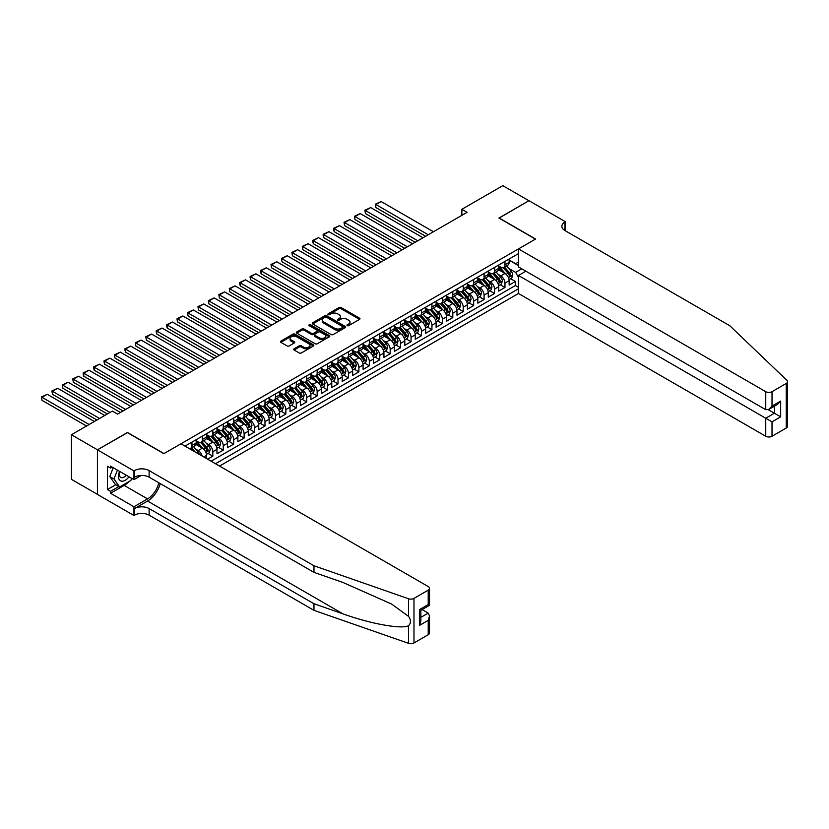 <?xml version="1.0" encoding="UTF-8"?>
<svg xmlns="http://www.w3.org/2000/svg" width="829" height="829" viewBox="0 0 829 829"><rect width="100%" height="100%" fill="white"/><g stroke="black" fill="none" stroke-linecap="round" stroke-linejoin="round"><path stroke-width="1.24" d="M347.237 325.642A1.016 0.58 0 0 0 348.667 325.642L359.548 319.362A1.451 0.839 0 0 0 359.973 318.771A1.451 0.839 0 0 0 359.548 318.181L341.113 307.538A1.451 0.839 0 0 0 339.071 307.538L328.191 313.818A1.016 0.58 0 0 0 329.621 314.647L331.03 313.828A4.632 2.674 0 0 1 337.579 313.828L339.123 314.719A4.632 2.674 0 0 1 340.481 316.605A4.632 2.674 0 0 1 339.123 318.502L337.714 319.31A1.016 0.58 0 0 0 339.144 320.139L340.553 319.331A4.632 2.674 0 0 1 347.113 319.331L348.646 320.222A4.632 2.674 0 0 1 350.004 322.108A4.632 2.674 0 0 1 348.646 324.004L347.237 324.813A1.016 0.58 0 0 0 347.237 325.642L347.237 324.813M294.108 348.802A1.451 0.839 0 0 0 293.684 349.392A1.451 0.839 0 0 0 294.108 349.983L299.279 352.978A1.451 0.839 0 0 0 301.331 352.978L313.414 345.994A1.451 0.839 0 0 0 313.839 345.403A1.451 0.839 0 0 0 313.414 344.812L294.979 334.17A1.451 0.839 0 0 0 292.927 334.17L280.844 341.144A1.451 0.839 0 0 0 280.42 341.735A1.451 0.839 0 0 0 280.844 342.336L287.093 345.942A1.451 0.839 0 0 0 289.145 345.942L294.316 342.947A1.451 0.839 0 0 0 294.741 342.356A1.451 0.839 0 0 0 294.316 341.766L291.217 339.983A3.876 2.238 0 0 1 290.077 338.398A3.876 2.238 0 0 1 292.471 336.336A3.876 2.238 0 0 1 296.699 336.812L308.834 343.828A3.876 2.238 0 0 1 309.963 345.403A3.876 2.238 0 0 1 307.58 347.475A3.876 2.238 0 0 1 303.352 346.988L301.331 345.817A1.451 0.839 0 0 0 299.279 345.817L294.108 348.802L294.108 349.983M127.479 432.665L97.48 449.805L71.398 434.748L71.398 479.317L97.428 494.353M127.479 432.489L163.997 453.567L535.43 239.125L498.913 218.037L528.912 200.722L502.82 185.665L461.877 209.302L461.877 215.333M71.398 434.748L112.35 411.101L117.563 414.117L467.09 212.317L461.877 209.302M331.134 334.584A1.451 0.839 0 0 0 333.175 334.584L345.268 327.61A1.451 0.839 0 0 0 345.693 327.02A1.451 0.839 0 0 0 345.268 326.429L326.833 315.787A1.451 0.839 0 0 0 324.781 315.787L312.699 322.761A1.451 0.839 0 0 0 312.274 323.351A1.451 0.839 0 0 0 312.699 323.942L331.134 334.584M309.569 325.859A1.016 0.58 0 0 1 310.595 326.004L310.595 324.802L329.341 335.621A1.451 0.839 0 0 1 329.766 336.211A1.451 0.839 0 0 1 329.341 336.802L317.258 343.776A1.451 0.839 0 0 1 315.207 343.776L296.772 333.134L301.943 330.17L301.943 328.968L296.772 331.952A1.451 0.839 0 0 0 296.347 332.543A1.451 0.839 0 0 0 296.772 333.134L296.772 331.952M301.943 330.17A1.451 0.839 0 0 1 303.994 330.17L303.994 328.968A1.451 0.839 0 0 0 301.943 328.968M303.994 328.968L311.466 333.289A1.451 0.839 0 0 0 313.517 333.289L316.947 331.299A1.451 0.839 0 0 0 317.372 330.709A1.451 0.839 0 0 0 316.947 330.118L309.165 325.631A1.016 0.58 0 0 1 310.595 324.802M207.602 459.173L212.825 456.157L208.079 453.422M206.027 443.018L208.649 444.531A5.907 3.409 60 0 1 212.825 451.764L216.991 449.349L216.991 453.753L223.26 450.137L218.504 447.391M216.462 436.997L219.084 438.51A5.907 3.409 60 0 1 223.26 445.743L227.426 443.328L227.426 447.722L233.685 444.116L228.939 441.37M226.897 430.976L229.519 432.489A5.907 3.409 60 0 1 233.685 439.712L237.861 437.308L237.861 441.702L244.12 438.085L239.374 435.349M237.332 424.945L239.954 426.458A5.907 3.409 60 0 1 244.12 433.691L248.296 431.277L248.296 435.681L254.555 432.064L249.809 429.329M247.767 418.925L250.379 420.438A5.907 3.409 60 0 1 254.555 427.671L258.731 425.256L258.731 429.66L264.99 426.044L260.244 423.298M258.192 412.904L260.814 414.417A5.907 3.409 60 0 1 264.99 421.64L269.166 419.236L269.166 423.629L275.425 420.013L270.679 417.277M268.627 406.884L271.249 408.396A5.907 3.409 60 0 1 275.425 415.619L279.601 413.215L279.601 417.609L285.86 413.992L281.114 411.257M279.062 400.853L281.684 402.366A5.907 3.409 60 0 1 285.86 409.599L290.026 407.184L290.026 411.588L296.295 407.972L291.539 405.226M289.497 394.832L292.119 396.345A5.907 3.409 60 0 1 296.295 403.568L300.461 401.163L300.461 405.557L306.72 401.951L301.974 399.205M299.932 388.811L302.554 390.324A5.907 3.409 60 0 1 306.72 397.547L310.896 395.143L310.896 399.537L317.155 395.92L312.409 393.184M310.367 382.78L312.989 384.293A5.907 3.409 60 0 1 317.155 391.526L321.331 389.112L321.331 393.516L327.59 389.899L322.844 387.153M320.802 376.76L323.414 378.273A5.907 3.409 60 0 1 327.59 385.506L331.766 383.091L331.766 387.485L338.025 383.879L333.279 381.133M331.237 370.739L333.849 372.252A5.907 3.409 60 0 1 338.025 379.475L342.201 377.071L342.201 381.464L348.46 377.848L343.714 375.112M341.662 364.708L344.284 366.221A5.907 3.409 60 0 1 348.46 373.454L352.636 371.04L352.636 375.444L358.895 371.827L354.149 369.092M352.097 358.688L354.719 360.2A5.907 3.409 60 0 1 358.895 367.434L363.071 365.019L363.071 369.413L369.33 365.807L364.584 363.061M362.532 352.667L365.154 354.18A5.907 3.409 60 0 1 369.33 361.403L373.496 358.998L373.496 363.392L379.765 359.776L375.009 357.04M372.967 346.646L375.589 348.149A5.907 3.409 60 0 1 379.765 355.382L383.931 352.978L383.931 357.372L390.19 353.755L385.444 351.019M383.402 340.615L386.024 342.128A5.907 3.409 60 0 1 390.19 349.361L394.366 346.947L394.366 351.351L400.625 347.734L395.879 344.988M393.837 334.595L396.449 336.108A5.907 3.409 60 0 1 400.625 343.33L404.801 340.926L404.801 345.32L411.06 341.703L406.314 338.968M404.272 328.574L406.884 330.087A5.907 3.409 60 0 1 411.06 337.31L415.236 334.906L415.236 339.299L421.495 335.683L416.749 332.947M414.697 322.543L417.319 324.056A5.907 3.409 60 0 1 421.495 331.289L425.671 328.875L425.671 333.279L431.93 329.662L427.184 326.916M425.132 316.523L427.754 318.035A5.907 3.409 60 0 1 431.93 325.258L436.106 322.854L436.106 327.248L442.365 323.642L437.619 320.896M435.567 310.502L438.189 312.015A5.907 3.409 60 0 1 442.365 319.238L446.53 316.833L446.53 321.227L452.8 317.611L448.043 314.875M446.002 304.471L448.624 305.984A5.907 3.409 60 0 1 452.8 313.217L456.966 310.802L456.966 315.207L463.224 311.59L458.478 308.844M456.437 298.45L459.059 299.963A5.907 3.409 60 0 1 463.224 307.196L467.401 304.782L467.401 309.176L473.66 305.569L468.913 302.823M466.872 292.43L469.494 293.943A5.907 3.409 60 0 1 473.66 301.165L477.836 298.761L477.836 303.155L484.095 299.538L479.349 296.803M477.307 286.399L479.918 287.912A5.907 3.409 60 0 1 484.095 295.145L488.271 292.73L488.271 297.134L494.53 293.518L489.784 290.782M487.732 280.378L490.353 281.891A5.907 3.409 60 0 1 494.53 289.124L498.706 286.71L498.706 291.103L504.965 287.497L504.965 283.093A5.907 3.409 -120 0 0 500.789 275.87L498.167 274.358M500.219 284.751L504.965 287.497M206.566 458.572L206.566 455.38A5.907 3.409 -120 0 0 202.39 448.147L195.934 444.427M202.141 456.023A5.907 3.409 60 0 0 198.214 450.561L195.592 449.049M216.991 449.349A5.907 3.409 -120 0 0 212.825 442.126L206.369 438.396M227.426 443.328A5.907 3.409 -120 0 0 223.26 436.106L216.804 432.375M237.861 437.308A5.907 3.409 -120 0 0 233.685 430.075L227.239 426.355M248.296 431.277A5.907 3.409 -120 0 0 244.12 424.054L237.674 420.324M258.731 425.256A5.907 3.409 -120 0 0 254.555 418.034L248.099 414.303M269.166 419.236A5.907 3.409 -120 0 0 264.99 412.003L258.534 408.282M279.601 413.215A5.907 3.409 -120 0 0 275.425 405.982L268.969 402.262M290.026 407.184A5.907 3.409 -120 0 0 285.86 399.961L279.404 396.231M300.461 401.163A5.907 3.409 -120 0 0 296.295 393.93L289.839 390.21M310.896 395.143A5.907 3.409 -120 0 0 306.72 387.91L300.274 384.19M321.331 389.112A5.907 3.409 -120 0 0 317.155 381.889L310.709 378.159M331.766 383.091A5.907 3.409 -120 0 0 327.59 375.858L321.144 372.138M342.201 377.071A5.907 3.409 -120 0 0 338.025 369.838L331.569 366.117M352.636 371.04A5.907 3.409 -120 0 0 348.46 363.817L342.004 360.087M363.071 365.019A5.907 3.409 -120 0 0 358.895 357.796L352.439 354.066M373.496 358.998A5.907 3.409 -120 0 0 369.33 351.765L362.874 348.045M383.931 352.978A5.907 3.409 -120 0 0 379.765 345.745L373.309 342.014M394.366 346.947A5.907 3.409 -120 0 0 390.19 339.724L383.744 335.994M404.801 340.926A5.907 3.409 -120 0 0 400.625 333.693L394.179 329.973M415.236 334.906A5.907 3.409 -120 0 0 411.06 327.673L404.604 323.952M425.671 328.875A5.907 3.409 -120 0 0 421.495 321.652L415.039 317.921M436.106 322.854A5.907 3.409 -120 0 0 431.93 315.621L425.474 311.901M446.53 316.833A5.907 3.409 -120 0 0 442.365 309.6L435.909 305.88M456.966 310.802A5.907 3.409 -120 0 0 452.8 303.58L446.344 299.849M467.401 304.782A5.907 3.409 -120 0 0 463.224 297.549L456.779 293.829M477.836 298.761A5.907 3.409 -120 0 0 473.66 291.528L467.214 287.808M488.271 292.73A5.907 3.409 -120 0 0 484.095 285.508L477.639 281.777M498.706 286.71A5.907 3.409 -120 0 0 494.53 279.487L488.074 275.756M219.55 466.074L518.477 293.487L765.747 436.251L765.747 418.241L774.41 413.236L774.41 406.179M215.488 463.722L518.477 288.793M518.477 253.612L185.012 446.126M196.131 440.676L198.214 441.888A5.907 3.409 60 0 0 201.167 442.178L205.343 439.764A5.907 3.409 -120 0 0 206.566 437.07L206.566 433.691M206.566 434.655L208.649 435.857A5.907 3.409 60 0 0 211.602 436.147L215.768 433.743A5.907 3.409 -120 0 0 216.991 431.039L216.991 427.671M216.991 428.634L219.084 429.836A5.907 3.409 60 0 0 222.037 430.127L226.203 427.723A5.907 3.409 -120 0 0 227.426 425.018L227.426 421.64M227.426 422.603L229.519 423.816A5.907 3.409 60 0 0 232.462 424.106L236.638 421.692A5.907 3.409 -120 0 0 237.861 418.997L237.861 415.619M237.861 416.583L239.954 417.785A5.907 3.409 60 0 0 242.897 418.085L247.073 415.671A5.907 3.409 -120 0 0 248.296 412.966L248.296 409.599M248.296 410.562L250.379 411.764A5.907 3.409 60 0 0 253.332 412.054L257.508 409.65A5.907 3.409 -120 0 0 258.731 406.946L258.731 403.568M258.731 404.531L260.814 405.744A5.907 3.409 60 0 0 263.767 406.034L267.943 403.619A5.907 3.409 -120 0 0 269.166 400.925L269.166 397.547M269.166 398.511L271.249 399.713A5.907 3.409 60 0 0 274.202 400.013L278.378 397.599A5.907 3.409 -120 0 0 279.601 394.894L279.601 391.526M279.601 392.49L281.684 393.692A5.907 3.409 60 0 0 284.637 393.982L288.813 391.578A5.907 3.409 -120 0 0 290.026 388.874L290.026 385.506M290.026 386.469L292.119 387.671A5.907 3.409 60 0 0 295.072 387.962L299.238 385.558A5.907 3.409 -120 0 0 300.461 382.853L300.461 379.475M300.461 380.438L302.554 381.651A5.907 3.409 60 0 0 305.507 381.941L309.673 379.527A5.907 3.409 -120 0 0 310.896 376.822L310.896 373.454M310.896 374.418L312.989 375.62A5.907 3.409 60 0 0 315.932 375.91L320.108 373.506A5.907 3.409 -120 0 0 321.331 370.801L321.331 367.434M321.331 368.397L323.414 369.599A5.907 3.409 60 0 0 326.367 369.889L330.543 367.485A5.907 3.409 -120 0 0 331.766 364.781L331.766 361.403M331.766 362.366L333.849 363.579A5.907 3.409 60 0 0 336.802 363.869L340.978 361.454A5.907 3.409 -120 0 0 342.201 358.76L342.201 355.382M342.201 356.346L344.284 357.548A5.907 3.409 60 0 0 347.237 357.838L351.413 355.434A5.907 3.409 -120 0 0 352.636 352.729L352.636 349.361M352.636 350.325L354.719 351.527A5.907 3.409 60 0 0 357.672 351.817L361.848 349.413A5.907 3.409 -120 0 0 363.071 346.709L363.071 343.33M363.071 344.294L365.154 345.506A5.907 3.409 60 0 0 368.107 345.797L372.273 343.382A5.907 3.409 -120 0 0 373.496 340.688L373.496 337.31M373.496 338.273L375.589 339.476A5.907 3.409 60 0 0 378.542 339.776L382.708 337.362A5.907 3.409 -120 0 0 383.931 334.657L383.931 331.289M383.931 332.253L386.024 333.455A5.907 3.409 60 0 0 388.967 333.745L393.143 331.341A5.907 3.409 -120 0 0 394.366 328.636L394.366 325.258M394.366 326.222L396.449 327.434A5.907 3.409 60 0 0 399.402 327.724L403.578 325.31A5.907 3.409 -120 0 0 404.801 322.616L404.801 319.238M404.801 320.201L406.884 321.403A5.907 3.409 60 0 0 409.837 321.704L414.013 319.289A5.907 3.409 -120 0 0 415.236 316.585L415.236 313.217M415.236 314.181L417.319 315.383A5.907 3.409 60 0 0 420.272 315.673L424.448 313.269A5.907 3.409 -120 0 0 425.671 310.564L425.671 307.196M425.671 308.16L427.754 309.362A5.907 3.409 60 0 0 430.707 309.652L434.883 307.248A5.907 3.409 -120 0 0 436.106 304.544L436.106 301.165M436.106 302.129L438.189 303.341A5.907 3.409 60 0 0 441.142 303.632L445.308 301.217A5.907 3.409 -120 0 0 446.53 298.513L446.53 295.145M446.53 296.108L448.624 297.31A5.907 3.409 60 0 0 451.577 297.601L455.743 295.197A5.907 3.409 -120 0 0 456.966 292.492L456.966 289.124M456.966 290.088L459.059 291.29A5.907 3.409 60 0 0 462.002 291.58L466.178 289.176A5.907 3.409 -120 0 0 467.401 286.471L467.401 283.093M467.401 284.057L469.494 285.269A5.907 3.409 60 0 0 472.437 285.559L476.613 283.145A5.907 3.409 -120 0 0 477.836 280.451L477.836 277.073M477.836 278.036L479.918 279.238A5.907 3.409 60 0 0 482.872 279.539L487.048 277.124A5.907 3.409 -120 0 0 488.271 274.42L488.271 271.052M488.271 272.016L490.353 273.218A5.907 3.409 60 0 0 493.307 273.508L497.483 271.104A5.907 3.409 -120 0 0 498.706 268.399L498.706 265.021M211.105 461.193L515.4 285.508L515.4 281.466L509.141 285.083L509.141 280.689A5.907 3.409 -120 0 0 504.965 273.456L498.509 269.736M498.706 265.985L500.789 267.197A5.907 3.409 -120 0 0 503.742 267.487A5.907 3.409 -120 0 0 504.965 264.783L504.965 261.415M503.742 267.487L507.918 265.073A5.907 3.409 -120 0 0 509.141 262.378L509.141 259M185.696 446.52L185.696 445.743M191.955 442.126L191.955 445.494A5.907 3.409 60 0 1 190.732 448.199A5.907 3.409 60 0 1 188.919 448.385M190.732 448.199L194.908 445.795A5.907 3.409 -120 0 0 196.131 443.09L196.131 439.712M202.39 436.106L202.39 439.474A5.907 3.409 60 0 1 201.167 442.178M212.825 430.075L212.825 433.453A5.907 3.409 60 0 1 211.602 436.147M223.26 424.054L223.26 427.422A5.907 3.409 60 0 1 222.037 430.127M233.685 418.034L233.685 421.401A5.907 3.409 60 0 1 232.462 424.106M244.12 412.003L244.12 415.381A5.907 3.409 60 0 1 242.897 418.085M254.555 405.982L254.555 409.36A5.907 3.409 60 0 1 253.332 412.054M264.99 399.961L264.99 403.329A5.907 3.409 60 0 1 263.767 406.034M275.425 393.93L275.425 397.309A5.907 3.409 60 0 1 274.202 400.013M285.86 387.91L285.86 391.288A5.907 3.409 60 0 1 284.637 393.982M296.295 381.889L296.295 385.257A5.907 3.409 60 0 1 295.072 387.962M306.72 375.858L306.72 379.236A5.907 3.409 60 0 1 305.507 381.941M317.155 369.838L317.155 373.216A5.907 3.409 60 0 1 315.932 375.91M327.59 363.817L327.59 367.185A5.907 3.409 60 0 1 326.367 369.889M338.025 357.796L338.025 361.164A5.907 3.409 60 0 1 336.802 363.869M348.46 351.765L348.46 355.144A5.907 3.409 60 0 1 347.237 357.838M358.895 345.745L358.895 349.113A5.907 3.409 60 0 1 357.672 351.817M369.33 339.724L369.33 343.092A5.907 3.409 60 0 1 368.107 345.797M379.765 333.693L379.765 337.071A5.907 3.409 60 0 1 378.542 339.776M390.19 327.673L390.19 331.051A5.907 3.409 60 0 1 388.967 333.745M400.625 321.652L400.625 325.02A5.907 3.409 60 0 1 399.402 327.724M411.06 315.621L411.06 318.999A5.907 3.409 60 0 1 409.837 321.704M421.495 309.6L421.495 312.979A5.907 3.409 60 0 1 420.272 315.673M431.93 303.58L431.93 306.948A5.907 3.409 60 0 1 430.707 309.652M442.365 297.549L442.365 300.927A5.907 3.409 60 0 1 441.142 303.632M452.8 291.528L452.8 294.906A5.907 3.409 60 0 1 451.577 297.601M463.224 285.508L463.224 288.875A5.907 3.409 60 0 1 462.002 291.58M473.66 279.487L473.66 282.855A5.907 3.409 60 0 1 472.437 285.559M484.095 273.456L484.095 276.834A5.907 3.409 60 0 1 482.872 279.539M494.53 267.435L494.53 270.803A5.907 3.409 60 0 1 493.307 273.508M494.53 289.124L494.53 293.518M484.095 295.145L484.095 299.538M473.66 301.165L473.66 305.569M463.224 307.196L463.224 311.59M452.8 313.217L452.8 317.611M442.365 319.238L442.365 323.642M431.93 325.258L431.93 329.662M421.495 331.289L421.495 335.683M411.06 337.31L411.06 341.703M400.625 343.33L400.625 347.734M390.19 349.361L390.19 353.755M379.765 355.382L379.765 359.776M369.33 361.403L369.33 365.807M358.895 367.434L358.895 371.827M348.46 373.454L348.46 377.848M338.025 379.475L338.025 383.879M327.59 385.506L327.59 389.899M317.155 391.526L317.155 395.92M306.72 397.547L306.72 401.951M296.295 403.568L296.295 407.972M285.86 409.599L285.86 413.992M275.425 415.619L275.425 420.013M264.99 421.64L264.99 426.044M254.555 427.671L254.555 432.064M244.12 433.691L244.12 438.085M233.685 439.712L233.685 444.116M223.26 445.743L223.26 450.137M212.825 451.764L212.825 456.157M518.477 277.342L515.607 272.378L508.602 268.337M515.607 272.378L521.762 268.824M509.141 260.202L518.477 265.601M509.141 259.964L515.607 263.705L518.477 262.047M510.654 278.731L515.4 281.466M515.4 285.508L518.477 287.28M347.641 325.787L348.646 325.206A4.632 2.674 0 0 0 350.004 323.31L350.004 322.108M340.481 316.605L340.481 317.818A4.632 2.674 0 0 1 339.123 319.704L338.118 320.284M359.548 318.181L359.548 319.362L341.113 308.74A1.451 0.839 0 0 0 339.071 308.74L328.595 314.792M345.247 327.621L326.833 316.989A1.451 0.839 0 0 0 324.781 316.989L312.72 323.952M342.709 327.434A1.016 0.58 0 0 0 342.709 326.605L326.522 317.258A1.016 0.58 0 0 0 325.092 317.258L323.6 318.118A4.632 2.674 0 0 0 322.243 320.015A4.632 2.674 0 0 0 323.6 321.901L334.667 328.284A4.632 2.674 0 0 0 341.216 328.284L342.709 327.434L342.709 328.636A1.016 0.58 0 0 0 342.999 328.222L342.999 327.02M322.243 320.015L322.243 321.217A4.632 2.674 0 0 0 323.6 323.103L323.6 321.901M342.709 328.636L341.216 329.496A4.632 2.674 0 0 1 334.667 329.496L323.6 323.103M303.994 330.17L311.466 334.491A1.451 0.839 0 0 0 313.517 334.491L316.947 332.512A1.451 0.839 0 0 0 317.372 331.921L317.372 330.709M310.595 326.004L329.32 336.812M319.227 337.766A3.876 2.238 0 0 0 323.445 338.253A3.876 2.238 0 0 0 325.838 336.18A3.876 2.238 0 0 0 324.709 334.595L320.429 332.128A1.451 0.839 0 0 0 318.377 332.128L314.947 334.108A1.451 0.839 0 0 0 314.523 334.698A1.451 0.839 0 0 0 314.947 335.299L319.227 337.766L319.227 338.968A3.876 2.238 0 0 0 323.445 339.455A3.876 2.238 0 0 0 325.838 337.382L325.838 336.18M314.523 334.698L314.523 335.911A1.451 0.839 0 0 0 314.947 336.501L314.947 335.299M319.227 338.968L314.947 336.501M309.963 345.403L309.963 346.605A3.876 2.238 0 0 1 307.58 348.677A3.876 2.238 0 0 1 303.352 348.19L301.331 347.019A1.451 0.839 0 0 0 299.279 347.019L294.129 350.004M290.077 338.398L290.077 339.6A3.876 2.238 0 0 0 291.217 341.185L291.217 339.983M294.316 341.766L294.316 342.947L291.217 341.185M313.414 344.812L313.414 345.994L294.979 335.372A1.451 0.839 0 0 0 292.927 335.372L280.865 342.346M509.047 279.653L511.742 278.098L512.788 275.083A3.907 2.259 -120 0 0 511.265 271.415L506.498 265.891M428.22 234.752L375.9 204.545L381.112 201.53L433.443 231.747M505.545 273.839L499.887 267.29A11.285 6.518 -120 0 0 498.706 266.057M375.9 207.561L375.33 204.214L375.9 207.561L425.619 236.265M502.447 272.005L499.276 268.347A9.368 5.409 -120 0 0 498.706 267.715M503.213 267.694L508.032 273.28A3.907 2.259 60 0 1 509.42 275.974L510.674 275.249A3.907 2.259 -120 0 0 509.286 272.554L504.519 267.042M503.493 267.612L508.674 273.601A1.99 1.15 60 0 1 509.172 274.389L510.674 275.249M375.33 204.214L381.112 201.53M119.594 471.369A9.596 5.534 120 0 0 121.842 481.193A9.596 5.534 120 0 0 128.992 476.799M119.915 471.556A6.57 3.793 120 0 0 120.713 477.431A6.57 3.793 120 0 0 121.676 477.722A6.57 3.793 120 0 0 126.205 475.183M131.687 478.354L130.868 480.468L119.604 486.975L115.428 484.561L109.791 476.551L113.231 467.691M119.604 486.975L113.967 478.955L117.407 470.105M109.791 476.551L113.967 478.955M525.887 271.197L518.477 275.477L772.017 421.857L772.017 436.251L786.255 428.033L786.255 383.454A4.425 2.56 0 0 0 787.55 381.641A4.425 2.56 0 0 0 786.908 380.324L729.758 325.714L564.901 230.535A10.331 5.958 180 0 1 561.875 226.317A10.331 5.958 180 0 1 564.901 222.11L565.482 221.778L528.964 200.691L499.068 218.131M518.477 275.477L518.477 293.487M499.068 217.944L535.586 239.032L518.477 248.907L765.747 391.671A4.425 2.56 0 0 0 772.017 391.671L786.255 383.454M565.482 221.778L565.16 230.69M518.477 248.907L518.477 266.928L765.747 409.681L765.747 391.671M787.55 381.641L787.55 426.22A4.425 2.56 180 0 1 786.255 428.033M772.017 436.251A4.425 2.56 180 0 1 765.747 436.251M563.606 229.623A10.331 5.958 180 0 1 564.901 228.7L564.901 222.11M768.255 409.681L780.669 416.852L772.017 421.857M772.017 391.671L772.017 406.075L768.877 409.381L765.747 409.681M772.017 406.075L780.669 401.07L777.54 404.376L768.877 409.381M428.22 634.734L428.22 620.341L429.526 615.978L429.526 632.931A4.425 2.56 180 0 1 428.22 634.734L413.982 642.962A4.425 2.56 180 0 1 408.562 643.335L313.973 610.341L313.973 603.74L149.127 508.571A10.331 5.958 -0 0 0 134.516 508.571L147.562 501.037A19.222 11.098 120 0 0 160.256 483.608M313.973 603.74L342.978 613.864C370.698 623.854 401.671 629.449 408.562 625.708C411.07 623.139 411.07 620.03 408.562 616.393L391.547 604.02L342.978 582.476L313.973 572.362L149.127 477.183A10.331 5.958 -0 0 0 134.516 477.183L134.516 470.582L133.946 470.913L97.428 449.836L127.314 432.572L163.831 453.66L180.95 443.784L428.22 586.549A4.425 2.56 -0 0 1 429.526 588.352A4.425 2.56 -0 0 1 428.22 590.155L413.982 598.383L413.982 642.962M313.973 610.341L149.127 515.161A10.331 5.958 -0 0 0 134.516 515.161L133.946 515.493L97.428 494.416L97.428 449.836M313.973 572.362L313.973 565.761L149.127 470.582A10.331 5.958 -0 0 0 134.516 470.582M408.562 616.393L408.562 598.766L313.973 565.761M128.785 481.67A16.601 9.585 -60 0 1 124.184 485.411L110.568 493.265L110.568 491.338L118.868 486.55M112.247 467.121L110.568 468.084L107.438 466.281L107.438 489.535L110.568 491.338M110.568 468.084L110.568 466.157L133.946 479.649L133.946 470.913M133.946 515.493L133.946 506.757L147.562 498.903A16.601 9.585 120 0 0 158.795 482.768M110.568 493.265L133.946 506.757M422.116 609.584L428.22 613.108L429.526 615.978M141.231 475.442L133.946 479.649M408.562 598.766A4.425 2.56 -0 0 0 413.982 598.383M107.438 489.535L115.739 484.737M428.22 620.341L419.567 625.335L420.863 620.973L420.863 610.299L429.526 605.305L429.526 588.352M419.567 625.335L419.567 609.553C421.256 610.527 421.256 610.527 419.567 609.553L428.22 604.559C429.909 605.533 429.909 605.533 428.22 604.559L428.22 590.155M498.612 285.673L501.307 284.119L502.353 281.104A3.907 2.259 -120 0 0 500.83 277.435L496.063 271.922M417.785 240.783L365.465 210.566L370.687 207.561L423.008 237.768M495.11 279.86L489.452 273.321A11.285 6.518 -120 0 0 488.271 272.078M365.465 213.581L364.895 210.234L365.465 213.581L415.184 242.286M492.011 278.026L488.851 274.368A9.368 5.409 -120 0 0 488.271 273.736M492.778 273.725L497.597 279.3A3.907 2.259 60 0 1 498.996 281.995L500.239 281.28A3.907 2.259 -120 0 0 498.851 278.585L494.084 273.062M493.058 273.632L498.239 279.632A1.99 1.15 60 0 1 498.747 280.409L500.239 281.28M364.895 210.234L370.687 207.561M488.177 291.704L490.882 290.14L491.918 287.135A3.907 2.259 -120 0 0 490.395 283.466L485.628 277.943M407.36 246.804L355.03 216.597L360.252 213.581L412.573 243.788M484.675 285.891L479.027 279.342A11.285 6.518 -120 0 0 477.836 278.098M355.03 219.602L354.46 216.265L355.03 219.602L404.749 248.306M481.576 284.046L478.416 280.389A9.368 5.409 -120 0 0 477.836 279.756M482.343 279.746L487.162 285.331A3.907 2.259 60 0 1 488.561 288.026L489.815 287.3A3.907 2.259 -120 0 0 488.416 284.606L483.649 279.083M482.623 279.653L487.804 285.653A1.99 1.15 60 0 1 488.312 286.43L489.815 287.3M354.46 216.265L360.252 213.581M477.753 297.725L480.447 296.171L481.483 293.155A3.907 2.259 -120 0 0 479.96 289.487L475.193 283.964M396.925 252.824L344.595 222.618L349.817 219.602L402.138 249.819M474.24 291.912L468.592 285.363A11.285 6.518 -120 0 0 467.401 284.129M344.595 225.633L344.025 222.286L344.595 225.633L394.314 254.337M471.141 290.077L467.981 286.409A9.368 5.409 -120 0 0 467.401 285.787M471.908 285.767L476.727 291.352A3.907 2.259 60 0 1 478.126 294.046L479.38 293.321A3.907 2.259 -120 0 0 477.981 290.627L473.214 285.114M472.188 285.673L477.369 291.673A1.99 1.15 60 0 1 477.877 292.461L479.38 293.321M344.025 222.286L349.817 219.602M467.318 303.746L470.012 302.191L471.059 299.176A3.907 2.259 -120 0 0 469.535 295.507L464.768 289.984M386.49 258.855L334.17 228.638L339.382 225.633L391.702 255.84M463.805 297.932L458.157 291.393A11.285 6.518 -120 0 0 456.966 290.15M334.17 231.654L333.59 229.519L333.59 228.307L334.17 228.638L334.17 231.654L383.879 260.358M460.706 296.098L457.546 292.44A9.368 5.409 -120 0 0 456.966 291.808M461.473 291.798L466.292 297.373A3.907 2.259 60 0 1 467.691 300.067L468.945 299.352A3.907 2.259 -120 0 0 467.546 296.658L462.779 291.134M461.763 291.704L466.934 297.704A1.99 1.15 60 0 1 467.442 298.481L468.945 299.352M333.59 228.307L339.382 225.633M456.883 309.777L459.577 308.212L460.623 305.207A3.907 2.259 -120 0 0 459.1 301.528L454.333 296.015M376.055 264.876L323.735 234.669L328.947 231.654L381.267 261.86M453.38 303.963L447.722 297.414A11.285 6.518 -120 0 0 446.53 296.171M323.735 237.674L323.155 235.54L323.155 234.338L323.735 234.669L323.735 237.674L373.444 266.378M450.271 302.119L447.111 298.461A9.368 5.409 -120 0 0 446.53 297.829M451.038 297.818L455.867 303.404A3.907 2.259 60 0 1 457.256 306.098L458.51 305.373A3.907 2.259 -120 0 0 457.111 302.678L452.344 297.155M451.328 297.725L456.51 303.725A1.99 1.15 60 0 1 457.007 304.502L458.51 305.373M323.155 234.338L328.947 231.654M446.448 315.797L449.142 314.243L450.188 311.227A3.907 2.259 -120 0 0 448.665 307.559L443.898 302.036M365.62 270.896L313.3 240.69L318.512 237.674L370.843 267.891M442.945 309.984L437.287 303.435A11.285 6.518 -120 0 0 436.106 302.191M313.3 243.705L312.72 241.56L312.72 240.358L313.3 240.69L313.3 243.705L363.009 272.409M439.836 308.15L436.676 304.481A9.368 5.409 -120 0 0 436.106 303.86M440.603 303.839L445.432 309.424A3.907 2.259 60 0 1 446.821 312.118L448.074 311.393A3.907 2.259 -120 0 0 446.686 308.699L441.919 303.186M440.893 303.746L446.075 309.745A1.99 1.15 60 0 1 446.572 310.523L448.074 311.393M312.72 240.358L318.512 237.674M436.013 321.818L438.707 320.263L439.753 317.248A3.907 2.259 -120 0 0 438.23 313.58L433.463 308.056M355.185 276.917L302.865 246.71L308.077 243.705L360.408 273.912M432.51 316.004L426.852 309.466A11.285 6.518 -120 0 0 425.671 308.222M302.865 249.726L302.295 246.379L302.865 249.726L352.584 278.43M429.412 314.17L426.241 310.512A9.368 5.409 -120 0 0 425.671 309.88M430.178 309.87L434.997 315.445A3.907 2.259 60 0 1 436.386 318.139L437.639 317.414A3.907 2.259 -120 0 0 436.251 314.719L431.484 309.207M430.458 309.777L435.639 315.776A1.99 1.15 60 0 1 436.137 316.554L437.639 317.414M302.295 246.379L308.077 243.705M425.578 327.849L428.272 326.284L429.318 323.279A3.907 2.259 -120 0 0 427.795 319.6L423.028 314.087M344.75 282.948L292.43 252.741L297.652 249.726L349.973 279.933M422.075 322.035L416.417 315.486A11.285 6.518 -120 0 0 415.236 314.243M292.43 255.746L291.86 252.41L292.43 255.746L342.149 284.451M418.977 320.191L415.816 316.533A9.368 5.409 -120 0 0 415.236 315.901M419.743 315.89L424.562 321.476A3.907 2.259 60 0 1 425.961 324.16L427.204 323.445A3.907 2.259 -120 0 0 425.816 320.75L421.049 315.227M420.023 315.797L425.204 321.797A1.99 1.15 60 0 1 425.702 322.574L427.204 323.445M291.86 252.41L297.652 249.726M415.142 333.869L417.847 332.315L418.883 329.3A3.907 2.259 -120 0 0 417.36 325.631L412.593 320.108M334.325 288.969L281.995 258.762L287.217 255.746L339.538 285.953M411.64 328.056L405.982 321.507A11.285 6.518 -120 0 0 404.801 320.263M281.995 261.777L281.425 258.43L281.995 261.777L331.714 290.471M408.542 326.222L405.381 322.554A9.368 5.409 -120 0 0 404.801 321.932M409.308 321.911L414.127 327.496A3.907 2.259 60 0 1 415.526 330.191L416.769 329.465A3.907 2.259 -120 0 0 415.381 326.771L410.614 321.248M409.588 321.818L414.769 327.818A1.99 1.15 60 0 1 415.277 328.595L416.769 329.465M281.425 258.43L287.217 255.746M404.718 339.89L407.412 338.336L408.448 335.32A3.907 2.259 -120 0 0 406.925 331.652L402.158 326.129M323.89 294.989L271.56 264.783L276.782 261.777L329.103 291.984M401.205 334.077L395.557 327.528A11.285 6.518 -120 0 0 394.366 326.294M271.56 267.798L270.99 264.451L271.56 267.798L321.279 296.502M398.107 332.242L394.946 328.585A9.368 5.409 -120 0 0 394.366 327.952M398.873 327.932L403.692 333.517A3.907 2.259 60 0 1 405.091 336.211L406.345 335.486A3.907 2.259 -120 0 0 404.946 332.792L400.179 327.279M399.153 327.849L404.334 333.849A1.99 1.15 60 0 1 404.842 334.626L406.345 335.486M270.99 264.451L276.782 261.777M394.283 345.911L396.977 344.356L398.013 341.351A3.907 2.259 -120 0 0 396.5 337.672L391.734 332.16M313.455 301.02L261.125 270.803L266.347 267.798L318.668 298.005M390.77 340.097L385.122 333.559A11.285 6.518 -120 0 0 383.931 332.315M261.125 273.819L260.555 271.684L260.555 270.482L261.125 270.803L261.125 273.819L310.844 302.523M387.671 338.263L384.511 334.605A9.368 5.409 -120 0 0 383.931 333.973M388.438 333.963L393.257 339.538A3.907 2.259 60 0 1 394.656 342.232L395.91 341.517A3.907 2.259 -120 0 0 394.511 338.823L389.744 333.299M388.718 333.869L393.899 339.869A1.99 1.15 60 0 1 394.407 340.646L395.91 341.517M260.555 270.482L266.347 267.798M383.848 351.942L386.542 350.387L387.589 347.372A3.907 2.259 -120 0 0 386.065 343.703L381.299 338.18M303.02 307.041L250.7 276.834L255.912 273.819L308.233 304.025M380.335 346.128L374.687 339.579A11.285 6.518 -120 0 0 373.496 338.336M250.7 279.839L250.12 277.705L250.12 276.503L250.7 276.834L250.7 279.839L300.409 308.543M377.236 344.284L374.076 340.626A9.368 5.409 -120 0 0 373.496 339.994M378.003 339.983L382.832 345.569A3.907 2.259 60 0 1 384.221 348.263L385.475 347.538A3.907 2.259 -120 0 0 384.076 344.843L379.309 339.32M378.293 339.89L383.475 345.89A1.99 1.15 60 0 1 383.972 346.667L385.475 347.538M250.12 276.503L255.912 273.819M373.413 357.962L376.107 356.408L377.154 353.392A3.907 2.259 -120 0 0 375.63 349.724L370.864 344.201M292.585 313.061L240.265 282.855L245.477 279.839L297.808 310.056M369.91 352.149L364.252 345.6A11.285 6.518 -120 0 0 363.071 344.367M240.265 285.87L239.685 283.725L239.685 282.523L240.265 282.855L240.265 285.87L289.974 314.574M366.801 350.315L363.641 346.646A9.368 5.409 -120 0 0 363.071 346.025M367.568 346.004L372.397 351.589A3.907 2.259 60 0 1 373.786 354.284L375.04 353.558A3.907 2.259 -120 0 0 373.651 350.864L368.874 345.351M367.858 345.921L373.04 351.911A1.99 1.15 60 0 1 373.537 352.698L375.04 353.558M239.685 282.523L245.477 279.839M362.978 363.983L365.672 362.428L366.719 359.413A3.907 2.259 -120 0 0 365.195 355.745L360.428 350.232M282.15 319.092L229.83 288.875L235.042 285.87L287.373 316.077M359.475 358.169L353.817 351.631A11.285 6.518 -120 0 0 352.636 350.387M229.83 291.891L229.26 288.544L229.83 291.891L279.549 320.595M356.377 356.335L353.206 352.677A9.368 5.409 -120 0 0 352.636 352.045M357.144 352.035L361.962 357.61A3.907 2.259 60 0 1 363.351 360.304L364.605 359.589A3.907 2.259 -120 0 0 363.216 356.895L358.449 351.372M357.423 351.942L362.605 357.941A1.99 1.15 60 0 1 363.102 358.719L364.605 359.589M229.26 288.544L235.042 285.87M352.543 370.014L355.237 368.449L356.283 365.444A3.907 2.259 -120 0 0 354.76 361.765L349.993 356.252M271.715 325.113L219.395 294.906L224.607 291.891L276.938 322.098M349.04 364.2L343.382 357.651A11.285 6.518 -120 0 0 342.201 356.408M219.395 297.912L218.825 294.575L219.395 297.912L269.114 326.616M345.942 362.356L342.781 358.698A9.368 5.409 -120 0 0 342.201 358.066M346.709 358.055L351.527 363.641A3.907 2.259 60 0 1 352.916 366.335L354.17 365.61A3.907 2.259 -120 0 0 352.781 362.915L348.014 357.392M346.988 357.962L352.17 363.962A1.99 1.15 60 0 1 352.667 364.739L354.17 365.61M218.825 294.575L224.607 291.891M342.108 376.034L344.812 374.48L345.848 371.465A3.907 2.259 -120 0 0 344.325 367.796L339.558 362.273M261.29 331.134L208.96 300.927L214.183 297.912L266.503 328.129M338.605 370.221L332.947 363.672A11.285 6.518 -120 0 0 331.766 362.439M208.96 303.942L208.39 300.595L208.96 303.942L258.679 332.647M335.507 368.387L332.346 364.719A9.368 5.409 -120 0 0 331.766 364.097M336.273 364.076L341.092 369.661A3.907 2.259 60 0 1 342.491 372.356L343.734 371.63A3.907 2.259 -120 0 0 342.346 368.936L337.579 363.423M336.553 363.983L341.735 369.983A1.99 1.15 60 0 1 342.242 370.77L343.734 371.63M208.39 300.595L214.183 297.912M331.673 382.055L334.377 380.501L335.413 377.485A3.907 2.259 -120 0 0 333.89 373.817L329.123 368.294M250.855 337.165L198.525 306.948L203.747 303.942L256.068 334.149M328.17 376.242L322.522 369.703A11.285 6.518 -120 0 0 321.331 368.459M198.525 309.963L197.955 306.616L198.525 309.963L248.244 338.667M325.072 374.407L321.911 370.75A9.368 5.409 -120 0 0 321.331 370.117M325.838 370.107L330.657 375.682A3.907 2.259 60 0 1 332.056 378.376L333.31 377.651A3.907 2.259 -120 0 0 331.911 374.967L327.144 369.444M326.118 370.014L331.299 376.014A1.99 1.15 60 0 1 331.807 376.791L333.31 377.651M197.955 306.616L203.747 303.942M321.248 388.086L323.942 386.521L324.978 383.516A3.907 2.259 -120 0 0 323.465 379.837L318.688 374.325M240.42 343.185L188.09 312.979L193.312 309.963L245.633 340.17M317.735 382.273L312.087 375.724A11.285 6.518 -120 0 0 310.896 374.48M188.09 315.984L187.52 312.647L188.09 315.984L237.809 344.688M314.637 380.428L311.476 376.77A9.368 5.409 -120 0 0 310.896 376.138M315.403 376.128L320.222 381.713A3.907 2.259 60 0 1 321.621 384.407L322.875 383.682A3.907 2.259 -120 0 0 321.476 380.988L316.709 375.464M315.683 376.034L320.864 382.034A1.99 1.15 60 0 1 321.372 382.811L322.875 383.682M187.52 312.647L193.312 309.963M310.813 394.107L313.507 392.552L314.554 389.537A3.907 2.259 -120 0 0 313.03 385.868L308.264 380.345M229.985 349.206L177.665 318.999L182.877 315.984L235.198 346.201M307.3 388.293L301.652 381.744A11.285 6.518 -120 0 0 300.461 380.501M177.665 322.015L177.085 319.87L177.085 318.668L177.665 318.999L177.665 322.015L227.374 350.719M304.202 386.459L301.041 382.791A9.368 5.409 -120 0 0 300.461 382.169M304.968 382.148L309.797 387.734A3.907 2.259 60 0 1 311.186 390.428L312.44 389.703A3.907 2.259 -120 0 0 311.041 387.008L306.274 381.495M305.259 382.055L310.44 388.055A1.99 1.15 60 0 1 310.937 388.832L312.44 389.703M177.085 318.668L182.877 315.984M300.378 400.127L303.072 398.573L304.119 395.557A3.907 2.259 -120 0 0 302.595 391.889L297.829 386.366M219.55 355.226L167.23 325.02L172.442 322.015L224.773 352.221M296.875 394.314L291.217 387.775A11.285 6.518 -120 0 0 290.026 386.532M167.23 328.035L166.65 325.901L166.65 324.688L167.23 325.02L167.23 328.035L216.939 356.739M293.767 392.48L290.606 388.822A9.368 5.409 -120 0 0 290.026 388.19M294.533 388.169L299.362 393.754A3.907 2.259 60 0 1 300.751 396.449L302.005 395.723A3.907 2.259 -120 0 0 300.606 393.029L295.839 387.516M294.823 388.086L300.005 394.086A1.99 1.15 60 0 1 300.502 394.863L302.005 395.723M166.65 324.688L172.442 322.015M289.943 406.158L292.637 404.593L293.684 401.588A3.907 2.259 -120 0 0 292.16 397.91L287.394 392.397M209.115 361.257L156.795 331.051L162.007 328.035L214.338 358.242M286.44 400.345L280.782 393.796A11.285 6.518 -120 0 0 279.601 392.552M156.795 334.056L156.215 331.921L156.215 330.719L156.795 331.051L156.795 334.056L206.514 362.76M283.342 398.5L280.171 394.842A9.368 5.409 -120 0 0 279.601 394.21M284.098 394.2L288.927 399.785A3.907 2.259 60 0 1 290.316 402.469L291.57 401.754A3.907 2.259 -120 0 0 290.181 399.06L285.414 393.537M284.388 394.107L289.57 400.106A1.99 1.15 60 0 1 290.067 400.884L291.57 401.754M156.215 330.719L162.007 328.035M279.508 412.179L282.202 410.624L283.249 407.609A3.907 2.259 -120 0 0 281.725 403.941L276.959 398.417M198.68 367.278L146.36 337.071L151.572 334.056L203.903 364.263M276.005 406.365L270.347 399.816A11.285 6.518 -120 0 0 269.166 398.573M146.36 340.087L145.79 336.74L146.36 340.087L196.079 368.781M272.907 404.531L269.736 400.863A9.368 5.409 -120 0 0 269.166 400.241M273.674 400.22L278.492 405.806A3.907 2.259 60 0 1 279.881 408.5L281.135 407.775A3.907 2.259 -120 0 0 279.746 405.08L274.979 399.557M273.953 400.127L279.135 406.127A1.99 1.15 60 0 1 279.632 406.904L281.135 407.775M145.79 336.74L151.572 334.056M269.073 418.199L271.767 416.645L272.814 413.63A3.907 2.259 -120 0 0 271.29 409.961L266.523 404.438M188.256 373.299L135.925 343.092L141.148 340.087L193.468 370.294M265.57 412.386L259.912 405.837A11.285 6.518 -120 0 0 258.731 404.604M135.925 346.107L135.355 342.76L135.925 346.107L185.644 374.812M262.472 410.552L259.311 406.894A9.368 5.409 -120 0 0 258.731 406.262M263.239 406.241L268.057 411.826A3.907 2.259 60 0 1 269.456 414.521L270.7 413.795A3.907 2.259 -120 0 0 269.311 411.101L264.544 405.588M263.518 406.158L268.7 412.148A1.99 1.15 60 0 1 269.207 412.935L270.7 413.795M135.355 342.76L141.148 340.087M258.638 424.22L261.342 422.666L262.378 419.661A3.907 2.259 -120 0 0 260.855 415.982L256.088 410.469M177.82 379.33L125.49 349.113L130.713 346.107L183.033 376.314M255.135 418.407L249.488 411.868A11.285 6.518 -120 0 0 248.296 410.624M125.49 352.128L124.92 349.993L124.92 348.791L125.49 349.113L125.49 352.128L175.209 380.832M252.037 416.572L248.876 412.915A9.368 5.409 -120 0 0 248.296 412.282M252.804 412.272L257.622 417.847A3.907 2.259 60 0 1 259.021 420.541L260.275 419.826A3.907 2.259 -120 0 0 258.876 417.132L254.109 411.609M253.083 412.179L258.265 418.179A1.99 1.15 60 0 1 258.772 418.956L260.275 419.826M124.92 348.791L130.713 346.107M248.213 430.251L250.907 428.697L251.943 425.681A3.907 2.259 -120 0 0 250.42 422.013L245.653 416.49M167.385 385.35L115.055 355.144L120.278 352.128L172.598 382.335M244.7 424.438L239.053 417.889A11.285 6.518 -120 0 0 237.861 416.645M115.055 358.149L114.485 354.812L115.055 358.149L164.774 386.853M241.602 422.593L238.441 418.935A9.368 5.409 -120 0 0 237.861 418.303M242.369 418.293L247.187 423.878A3.907 2.259 60 0 1 248.586 426.572L249.84 425.847A3.907 2.259 -120 0 0 248.441 423.153L243.674 417.629M242.648 418.199L247.83 424.199A1.99 1.15 60 0 1 248.337 424.976L249.84 425.847M114.485 354.812L120.278 352.128M237.778 436.272L240.472 434.717L241.519 431.702A3.907 2.259 -120 0 0 239.995 428.033L235.229 422.51M156.95 391.371L104.63 361.164L109.842 358.149L162.163 388.366M234.265 430.458L228.617 423.909A11.285 6.518 -120 0 0 227.426 422.676M104.63 364.18L104.05 362.035L104.05 360.833L104.63 361.164L104.63 364.18L154.339 392.884M231.167 428.624L228.006 424.956A9.368 5.409 -120 0 0 227.426 424.334M231.933 424.313L236.752 429.899A3.907 2.259 60 0 1 238.151 432.593L239.405 431.868A3.907 2.259 -120 0 0 238.006 429.173L233.239 423.66M232.224 424.23L237.405 430.22A1.99 1.15 60 0 1 237.902 431.007L239.405 431.868M104.05 360.833L109.842 358.149M227.343 442.292L230.037 440.738L231.084 437.722A3.907 2.259 -120 0 0 229.56 434.054L224.794 428.541M146.515 397.402L94.195 367.185L99.407 364.18L151.728 394.386M223.84 436.479L218.182 429.94A11.285 6.518 -120 0 0 216.991 428.697M94.195 370.2L93.615 368.066L93.615 366.853L94.195 367.185L94.195 370.2L143.904 398.904M220.732 434.645L217.571 430.987A9.368 5.409 -120 0 0 216.991 430.355M221.498 430.344L226.327 435.919A3.907 2.259 60 0 1 227.716 438.614L228.97 437.899A3.907 2.259 -120 0 0 227.571 435.204L222.804 429.681M221.789 430.251L226.97 436.251A1.99 1.15 60 0 1 227.467 437.028L228.97 437.899M93.615 366.853L99.407 364.18M216.908 448.323L219.602 446.758L220.649 443.753A3.907 2.259 -120 0 0 219.125 440.075L214.359 434.562M136.08 403.422L83.76 373.216L88.972 370.2L141.303 400.407M213.405 442.51L207.747 435.961A11.285 6.518 -120 0 0 206.566 434.717M83.76 376.221L83.18 374.086L83.18 372.884L83.76 373.216L83.76 376.221L133.469 404.925M210.297 440.665L207.136 437.007A9.368 5.409 -120 0 0 206.566 436.375M211.063 436.365L215.892 441.95A3.907 2.259 60 0 1 217.281 444.645L218.535 443.919A3.907 2.259 -120 0 0 217.146 441.225L212.379 435.702M211.354 436.272L216.535 442.271A1.99 1.15 60 0 1 217.032 443.049L218.535 443.919M83.18 372.884L88.972 370.2M206.473 454.344L209.167 452.789L210.214 449.774A3.907 2.259 -120 0 0 208.69 446.106L203.924 440.582M125.645 409.443L73.325 379.236L78.537 376.221L130.868 406.438M202.97 448.53L197.312 441.981A11.285 6.518 -120 0 0 196.131 440.748M73.325 382.252L72.755 378.905L73.325 382.252L123.044 410.956M199.872 446.696L196.701 443.028A9.368 5.409 -120 0 0 196.131 442.406M200.639 442.385L205.457 447.971A3.907 2.259 60 0 1 206.846 450.665L208.1 449.94A3.907 2.259 -120 0 0 206.711 447.245L201.944 441.733M200.919 442.292L206.1 448.292A1.99 1.15 60 0 1 206.597 449.08L208.1 449.94M72.755 378.905L78.537 376.221M199.571 454.541A3.907 2.259 -120 0 0 198.255 452.126L193.489 446.603M109.998 412.459L62.89 385.257L68.113 382.252L120.433 412.459M62.89 388.273L62.32 384.925L62.89 388.273L107.387 413.961M195.167 451.992L191.509 447.753M190.483 448.323L192.152 450.251M190.204 448.416L191.426 449.826M62.32 384.925L68.113 382.252M99.563 418.479L52.455 391.288L57.678 388.273L104.786 415.474M52.455 394.293L51.885 390.956L52.455 394.293L96.952 419.992M51.885 390.956L57.678 388.273M89.128 424.51L42.02 397.309L47.243 394.293L94.351 421.495M42.02 400.324L41.45 396.977L42.02 400.324L86.527 426.013M41.45 396.977L47.243 394.293M198.214 450.561L202.39 448.147M208.649 444.531L212.825 442.126M219.084 438.51L223.26 436.106M229.519 432.489L233.685 430.075M239.954 426.458L244.12 424.054M250.379 420.438L254.555 418.034M260.814 414.417L264.99 412.003M271.249 408.396L275.425 405.982M281.684 402.366L285.86 399.961M292.119 396.345L296.295 393.93M302.554 390.324L306.72 387.91M312.989 384.293L317.155 381.889M323.414 378.273L327.59 375.858M333.849 372.252L338.025 369.838M344.284 366.221L348.46 363.817M354.719 360.2L358.895 357.796M365.154 354.18L369.33 351.765M375.589 348.149L379.765 345.745M386.024 342.128L390.19 339.724M396.449 336.108L400.625 333.693M406.884 330.087L411.06 327.673M417.319 324.056L421.495 321.652M427.754 318.035L431.93 315.621M438.189 312.015L442.365 309.6M448.624 305.984L452.8 303.58M459.059 299.963L463.224 297.549M469.494 293.943L473.66 291.528M479.918 287.912L484.095 285.508M490.353 281.891L494.53 279.487M500.789 275.87L504.965 273.456M504.965 264.783L509.141 262.378M191.955 445.494L196.131 443.09M202.39 439.474L206.566 437.07M212.825 433.453L216.991 431.039M223.26 427.422L227.426 425.018M233.685 421.401L237.861 418.997M244.12 415.381L248.296 412.966M254.555 409.36L258.731 406.946M264.99 403.329L269.166 400.925M275.425 397.309L279.601 394.894M285.86 391.288L290.026 388.874M296.295 385.257L300.461 382.853M306.72 379.236L310.896 376.822M317.155 373.216L321.331 370.801M327.59 367.185L331.766 364.781M338.025 361.164L342.201 358.76M348.46 355.144L352.636 352.729M358.895 349.113L363.071 346.709M369.33 343.092L373.496 340.688M379.765 337.071L383.931 334.657M390.19 331.051L394.366 328.636M400.625 325.02L404.801 322.616M411.06 318.999L415.236 316.585M421.495 312.979L425.671 310.564M431.93 306.948L436.106 304.544M442.365 300.927L446.53 298.513M452.8 294.906L456.966 292.492M463.224 288.875L467.401 286.471M473.66 282.855L477.836 280.451M484.095 276.834L488.271 274.42M494.53 270.803L498.706 268.399M504.965 283.093L509.141 280.689M203.799 456.976L206.566 455.38M348.646 325.206L348.646 324.004M337.714 320.139L337.714 319.31M339.123 319.704L339.123 318.502M328.191 314.647L328.191 313.818M339.071 308.74L339.071 307.538M341.113 308.74L341.113 307.538M312.699 323.942L312.699 322.761M324.781 316.989L324.781 315.787M326.833 316.989L326.833 315.787M345.268 327.61L345.268 326.429M334.667 329.496L334.667 328.284M341.216 329.496L341.216 328.284M311.466 334.491L311.466 333.289M313.517 334.491L313.517 333.289M316.947 332.512L316.947 331.299M329.341 336.802L329.341 335.621M299.279 347.019L299.279 345.817M301.331 347.019L301.331 345.817M303.352 348.19L303.352 346.988M280.844 342.336L280.844 341.144M292.927 335.372L292.927 334.17M294.979 335.372L294.979 334.17M508.457 277.653L512.757 275.155M499.887 267.29L500.426 266.979M509.286 272.554L511.265 271.415M506.167 274.358L508.032 273.28M780.669 401.07L780.669 416.852M342.978 613.864L147.562 501.037M149.127 477.183L149.127 470.582M149.127 508.571L149.127 515.161M408.562 643.335L408.562 625.708M134.516 508.571L134.516 515.161M124.184 485.411L147.562 498.903M420.863 617.356L428.22 613.108M498.022 283.673L502.333 281.186M489.452 273.321L489.991 273.01M498.851 278.585L500.83 277.435M495.732 280.378L497.597 279.3M487.587 289.694L491.898 287.207M479.027 279.342L479.556 279.031M488.416 284.606L490.395 283.466M485.297 286.409L487.162 285.331M477.152 295.725L481.462 293.228M468.592 285.363L469.131 285.052M477.981 290.627L479.96 289.487M474.862 292.43L476.727 291.352M466.717 301.746L471.027 299.259M458.157 291.393L458.696 291.083M467.546 296.658L469.535 295.507M464.427 298.45L466.292 297.373M456.282 307.766L460.592 305.279M447.722 297.414L448.261 297.103M457.111 302.678L459.1 301.528M454.002 304.481L455.867 303.404M445.847 313.787L450.157 311.3M437.287 303.435L437.826 303.124M446.686 308.699L448.665 307.559M443.567 310.502L445.432 309.424M435.422 319.818L439.722 317.331M426.852 309.466L427.391 309.155M436.251 314.719L438.23 313.58M433.132 316.523L434.997 315.445M424.987 325.838L429.298 323.351M416.417 315.486L416.956 315.175M425.816 320.75L427.795 319.6M422.697 322.543L424.562 321.476M414.552 331.859L418.863 329.372M405.982 321.507L406.521 321.196M415.381 326.771L417.36 325.631M412.262 328.574L414.127 327.496M404.117 337.89L408.428 335.403M395.557 327.528L396.086 327.227M404.946 332.792L406.925 331.652M401.827 334.595L403.692 333.517M393.682 343.911L397.993 341.424M385.122 333.559L385.661 333.248M394.511 338.823L396.5 337.672M391.392 340.615L393.257 339.538M383.247 349.931L387.557 347.444M374.687 339.579L375.226 339.268M384.076 344.843L386.065 343.703M380.967 346.646L382.832 345.569M372.812 355.962L377.122 353.465M364.252 345.6L364.791 345.289M373.651 350.864L375.63 349.724M370.532 352.667L372.397 351.589M362.387 361.983L366.687 359.496M353.817 351.631L354.356 351.32M363.216 356.895L365.195 355.745M360.097 358.688L361.962 357.61M351.952 368.003L356.263 365.516M343.382 357.651L343.921 357.34M352.781 362.915L354.76 361.765M349.662 364.719L351.527 363.641M341.517 374.034L345.828 371.537M332.947 363.672L333.486 363.361M342.346 368.936L344.325 367.796M339.227 370.739L341.092 369.661M331.082 380.055L335.393 377.568M322.522 369.703L323.051 369.392M331.911 374.967L333.89 373.817M328.792 376.76L330.657 375.682M320.647 386.076L324.958 383.589M312.087 375.724L312.626 375.413M321.476 380.988L323.465 379.837M318.357 382.791L320.222 381.713M310.212 392.096L314.523 389.609M301.652 381.744L302.191 381.433M311.041 387.008L313.03 385.868M307.932 388.811L309.797 387.734M299.777 398.127L304.088 395.64M291.217 387.775L291.756 387.464M300.606 393.029L302.595 391.889M297.497 394.832L299.362 393.754M289.342 404.148L293.653 401.661M280.782 393.796L281.321 393.485M290.181 399.06L292.16 397.91M287.062 400.853L288.927 399.785M278.917 410.168L283.228 407.681M270.347 399.816L270.886 399.505M279.746 405.08L281.725 403.941M276.627 406.884L278.492 405.806M268.482 416.199L272.793 413.712M259.912 405.837L260.451 405.536M269.311 411.101L271.29 409.961M266.192 412.904L268.057 411.826M258.047 422.22L262.358 419.733M249.488 411.868L250.016 411.557M258.876 417.132L260.855 415.982M255.757 418.925L257.622 417.847M247.612 428.241L251.923 425.754M239.053 417.889L239.591 417.578M248.441 423.153L250.42 422.013M245.322 424.956L247.187 423.878M237.177 434.272L241.488 431.774M228.617 423.909L229.156 423.598M238.006 429.173L239.995 428.033M234.897 430.976L236.752 429.899M226.742 440.292L231.053 437.805M218.182 429.94L218.721 429.629M227.571 435.204L229.56 434.054M224.462 436.997L226.327 435.919M216.307 446.313L220.618 443.826M207.747 435.961L208.286 435.65M217.146 441.225L219.125 440.075M214.027 443.028L215.892 441.95M205.882 452.333L210.183 449.846M197.312 441.981L197.851 441.67M206.711 447.245L208.69 446.106M203.592 449.049L205.457 447.971M196.825 452.955L198.255 452.126"/></g></svg>
